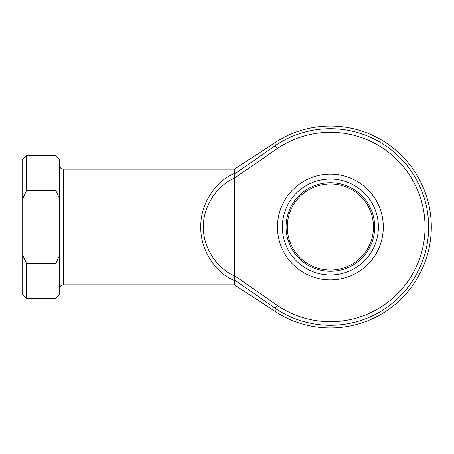 <?xml version="1.0" encoding="UTF-8"?>
<svg xmlns="http://www.w3.org/2000/svg" width="454" height="454" viewBox="0 0 454 454"><rect width="100%" height="100%" fill="white"/><g stroke="black" fill="none" stroke-linecap="round" stroke-linejoin="round"><path stroke-width="0.68" d="M234.383 178.377L234.383 275.623L277.218 305.338A94.67 94.67 0 0 0 425.052 227A94.67 94.67 0 0 0 277.218 148.662L234.389 178.082C216.433 185.828 202.756 207.455 203.466 227C202.756 246.545 216.433 268.172 234.389 275.918L234.383 280.487C215.196 273.013 200.015 248.798 200.855 227C200.015 205.202 215.196 180.987 234.383 173.513L234.383 169.155L63.316 169.155L63.316 284.845C61.069 285.061 59.843 286.292 59.622 288.534M374.686 227A44.305 44.305 0 0 1 330.381 271.305A44.305 44.305 0 0 1 286.077 227A44.305 44.305 0 0 1 330.381 182.695A44.305 44.305 0 0 1 374.686 227M287.308 227A43.073 43.073 0 0 0 330.381 270.073A43.073 43.073 0 0 0 373.455 227A43.073 43.073 0 0 0 330.381 183.927A43.073 43.073 0 0 0 287.308 227M277.462 227A52.919 52.919 0 0 1 330.381 174.081A52.919 52.919 0 0 1 383.301 227A52.919 52.919 0 0 1 330.381 279.919A52.919 52.919 0 0 1 277.462 227C277.848 234.939 277.848 234.939 277.462 227L277.473 225.803M277.621 231.092L277.82 233.152M234.383 280.487L234.383 284.845L275.203 311.501A100.919 100.919 0 0 0 431.3 227A100.919 100.919 0 0 0 275.203 142.499L275.203 145.689A98.263 98.263 0 0 1 428.644 227A98.263 98.263 0 0 1 275.203 308.311L234.224 279.783M55.927 263.178L59.622 255.199L59.622 198.801L55.927 190.822L26.394 190.822L22.7 198.801L22.7 255.199L26.394 263.178L26.394 298.38L55.927 298.38L55.927 263.178L26.394 263.178M55.927 190.822L55.927 155.62L59.622 159.309L59.622 198.801M234.383 173.513L234.224 174.217L275.203 145.689L277.218 148.662M55.927 155.62L26.394 155.62L26.394 190.822M59.622 255.199L59.622 294.691L55.927 298.38M26.394 298.38L22.7 294.691L22.7 255.199M22.7 198.801L22.7 159.309L26.394 155.62M234.389 275.918L234.383 275.623M234.389 178.082L234.224 174.217M275.203 311.501L275.203 308.311L277.218 305.338M203.466 227L200.855 227M378.381 227A47.999 47.999 0 0 0 330.381 179.001A47.999 47.999 0 0 0 282.382 227A47.999 47.999 0 0 0 330.381 274.999A47.999 47.999 0 0 0 378.381 227M428.644 227A98.263 98.263 0 0 0 275.203 145.689M234.383 284.845L63.316 284.845M234.383 169.155L275.203 142.499M63.316 169.155C61.069 168.939 59.843 167.708 59.622 165.466"/></g></svg>
